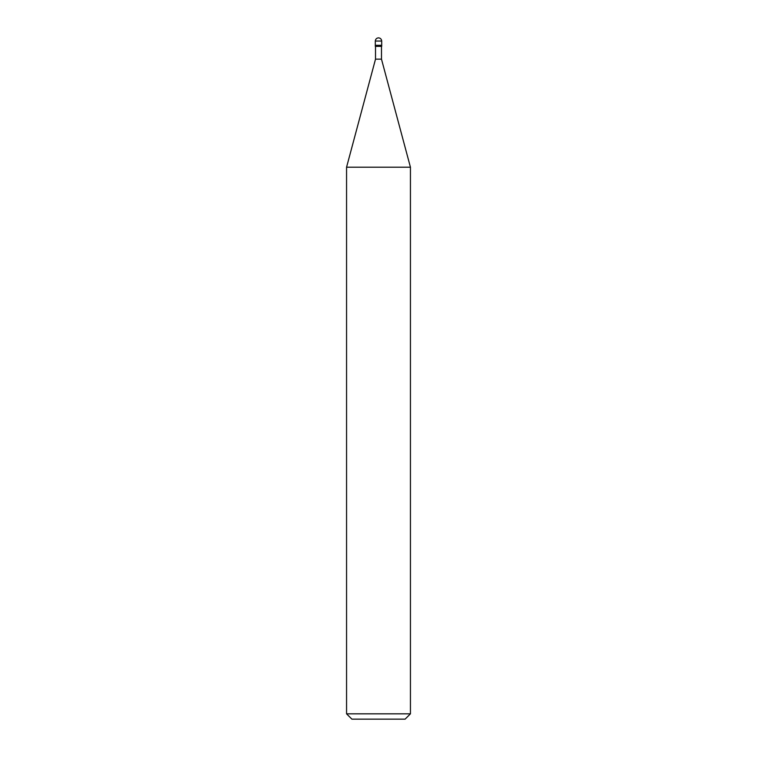 <?xml version="1.0" encoding="UTF-8"?>
<svg xmlns="http://www.w3.org/2000/svg" width="757" height="757" viewBox="0 0 757 757"><rect width="100%" height="100%" fill="white"/><g stroke="black" fill="none" stroke-linecap="round" stroke-linejoin="round"><path stroke-width="0.57" stroke-dasharray="3.79 2.84" d="M381.698 45.306L375.302 45.306L381.698 45.306M375.302 41.039L381.698 41.039L375.302 41.039M405.109 719.15L351.891 719.15L405.109 719.15M375.302 46.366L381.698 46.366L375.302 46.366M375.519 59.141L381.481 59.141L375.519 59.141M346.564 167.202L410.436 167.202L346.564 167.202M346.564 713.832L410.436 713.832L346.564 713.832M381.481 46.366L375.519 46.366L381.481 46.366"/><path stroke-width="1.14" d="M375.302 45.306L381.698 45.306L381.698 41.039C381.49 39.118 380.43 38.049 378.5 37.85C376.57 38.049 375.51 39.118 375.302 41.039L375.302 45.306L375.302 41.039C375.51 39.118 376.57 38.049 378.5 37.85C380.43 38.049 381.49 39.118 381.698 41.039L375.302 41.039L381.698 41.039L381.698 45.306L375.302 45.306L375.302 46.366L375.302 45.306L381.698 45.306L375.302 45.306M351.891 719.15L405.109 719.15L410.436 713.832L410.436 167.202L381.481 59.141L381.481 46.366L381.481 59.141L375.519 59.141L346.564 167.202L346.564 713.832L351.891 719.15L346.564 713.832L346.564 167.202L375.519 59.141L375.519 46.366L375.519 59.141L381.481 59.141L410.436 167.202L346.564 167.202L410.436 167.202L410.436 713.832L346.564 713.832L410.436 713.832L405.109 719.15L351.891 719.15M381.698 46.366L381.698 45.306L381.698 46.366L375.302 46.366L381.698 46.366"/></g></svg>
